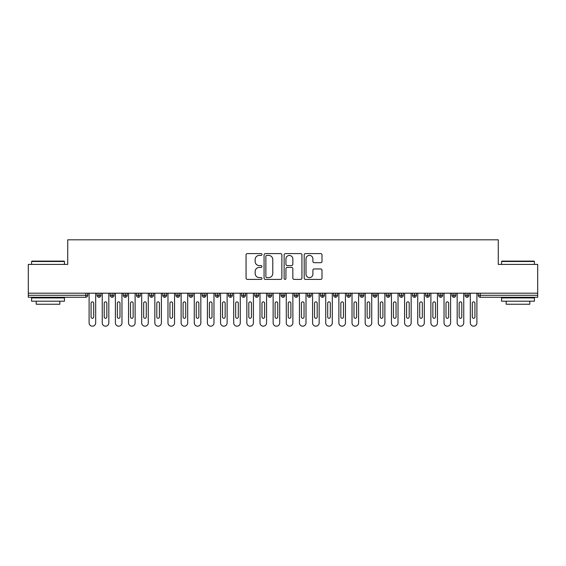 <?xml version="1.0" encoding="UTF-8"?>
<svg xmlns="http://www.w3.org/2000/svg" width="566" height="566" viewBox="0 0 566 566"><rect width="100%" height="100%" fill="white"/><g stroke="black" fill="none" stroke-linecap="round" stroke-linejoin="round"><path stroke-width="0.85" d="M261.966 254.502A0.906 0.906 0 0 0 261.067 253.596L247.356 253.596A1.288 1.288 0 0 0 246.061 254.891L246.061 278.118A1.288 1.288 0 0 0 247.356 279.406L261.067 279.406A0.906 0.906 0 0 0 261.966 278.5A0.906 0.906 0 0 0 261.067 277.602L259.292 277.602A4.132 4.132 0 0 1 255.16 273.47L255.16 271.531A4.132 4.132 0 0 1 259.292 267.407L261.067 267.407A0.906 0.906 0 0 0 261.966 266.501A0.906 0.906 0 0 0 261.067 265.596L259.292 265.596A4.132 4.132 0 0 1 255.16 261.471L255.16 259.532A4.132 4.132 0 0 1 259.292 255.407L261.067 255.407A0.906 0.906 0 0 0 261.966 254.502M320.71 262.695A1.288 1.288 0 0 0 321.997 261.407L321.997 254.891A1.288 1.288 0 0 0 320.71 253.596L305.484 253.596A1.288 1.288 0 0 0 304.197 254.891L304.197 278.118A1.288 1.288 0 0 0 305.484 279.406L320.71 279.406A1.288 1.288 0 0 0 321.997 278.118L321.997 270.244A1.288 1.288 0 0 0 320.71 268.956L314.194 268.956A1.288 1.288 0 0 0 312.906 270.244L312.906 274.149A3.453 3.453 0 0 1 309.453 277.602A3.453 3.453 0 0 1 306.001 274.149L306.001 258.86A3.453 3.453 0 0 1 309.453 255.407A3.453 3.453 0 0 1 312.906 258.86L312.906 261.407A1.288 1.288 0 0 0 314.194 262.695L320.71 262.695M28.3 293.188L537.7 293.188L537.7 264.4L498.264 264.4L498.264 239.814L67.736 239.814L67.736 264.4L28.3 264.4L28.3 295.289L85.777 295.289L85.777 293.188M281.868 254.891A1.288 1.288 0 0 0 280.58 253.596L265.355 253.596A1.288 1.288 0 0 0 264.067 254.891L264.067 278.118A1.288 1.288 0 0 0 265.355 279.406L280.58 279.406A1.288 1.288 0 0 0 281.868 278.118L281.868 254.891M285.42 253.596L300.645 253.596A1.288 1.288 0 0 1 301.933 254.891L301.933 278.118A1.288 1.288 0 0 1 300.645 279.406L294.129 279.406A1.288 1.288 0 0 1 292.841 278.118L292.841 268.694A1.288 1.288 0 0 0 291.547 267.407L287.224 267.407A1.288 1.288 0 0 0 285.936 268.694L285.936 278.5A0.906 0.906 0 0 1 285.031 279.406A0.906 0.906 0 0 1 284.132 278.5L284.132 254.891A1.288 1.288 0 0 1 285.42 253.596M87.751 295.289L85.777 295.289L85.777 297.263A1.974 1.974 0 0 0 87.751 295.289L87.751 293.188L87.751 295.289A1.974 1.974 0 0 1 85.777 297.263L28.3 297.263L28.3 295.289M537.7 293.188L537.7 297.263L480.223 297.263A1.974 1.974 0 0 1 478.249 295.289L478.249 293.188M98.993 293.188L98.993 297.263A1.974 1.974 0 0 1 97.019 295.289L97.019 293.188L97.019 295.289A1.974 1.974 0 0 0 98.993 297.263A1.974 1.974 0 0 0 100.897 295.289L100.897 293.188M112.139 293.188L112.139 297.263A1.974 1.974 0 0 1 110.165 295.289L110.165 293.188L110.165 295.289A1.974 1.974 0 0 0 112.139 297.263A1.974 1.974 0 0 0 114.042 295.289L114.042 293.188M125.284 293.188L125.284 297.263A1.974 1.974 0 0 1 123.31 295.289L123.31 293.188L123.31 295.289A1.974 1.974 0 0 0 125.284 297.263A1.974 1.974 0 0 0 127.187 295.289L127.187 293.188M138.429 293.188L138.429 297.263A1.974 1.974 0 0 1 136.456 295.289L136.456 293.188L136.456 295.289A1.974 1.974 0 0 0 138.429 297.263A1.974 1.974 0 0 0 140.333 295.289L140.333 293.188M151.575 293.188L151.575 297.263A1.974 1.974 0 0 1 149.601 295.289L149.601 293.188L149.601 295.289A1.974 1.974 0 0 0 151.575 297.263A1.974 1.974 0 0 0 153.478 295.289L153.478 293.188M164.72 293.188L164.72 297.263A1.974 1.974 0 0 1 162.746 295.289L162.746 293.188L162.746 295.289A1.974 1.974 0 0 0 164.72 297.263A1.974 1.974 0 0 0 166.623 295.289L166.623 293.188M177.865 293.188L177.865 297.263A1.974 1.974 0 0 1 175.892 295.289L175.892 293.188L175.892 295.289A1.974 1.974 0 0 0 177.865 297.263A1.974 1.974 0 0 0 179.776 295.289L179.776 293.188M191.011 293.188L191.011 297.263A1.974 1.974 0 0 1 189.037 295.289L189.037 293.188L189.037 295.289A1.974 1.974 0 0 0 191.011 297.263A1.974 1.974 0 0 0 192.921 295.289L192.921 293.188M204.156 293.188L204.156 297.263A1.974 1.974 0 0 1 202.189 295.289A1.974 1.974 0 0 0 204.156 297.263A1.974 1.974 0 0 1 202.189 295.289L202.189 293.188M206.066 293.188L206.066 295.289A1.974 1.974 0 0 1 204.156 297.263A1.974 1.974 0 0 0 206.066 295.289L202.189 295.289M217.302 293.188L217.302 297.263A1.974 1.974 0 0 1 215.335 295.289L215.335 293.188L215.335 295.289A1.974 1.974 0 0 0 217.302 297.263A1.974 1.974 0 0 0 219.212 295.289L219.212 293.188M230.447 293.188L230.447 297.263A1.974 1.974 0 0 1 228.48 295.289L228.48 293.188L228.48 295.289A1.974 1.974 0 0 0 230.447 297.263A1.974 1.974 0 0 0 232.357 295.289L232.357 293.188M243.592 293.188L243.592 297.263A1.974 1.974 0 0 1 241.625 295.289L241.625 293.188L241.625 295.289A1.974 1.974 0 0 0 243.592 297.263A1.974 1.974 0 0 0 245.502 295.289L245.502 293.188M256.745 293.188L256.745 297.263A1.974 1.974 0 0 1 254.771 295.289A1.974 1.974 0 0 0 256.745 297.263A1.974 1.974 0 0 1 254.771 295.289L254.771 293.188M258.648 293.188L258.648 295.289A1.974 1.974 0 0 1 256.745 297.263A1.974 1.974 0 0 0 258.648 295.289L254.771 295.289M269.89 297.263A1.974 1.974 0 0 1 267.916 295.289L267.916 293.188L267.916 295.289A1.974 1.974 0 0 0 269.89 297.263A1.974 1.974 0 0 0 271.793 295.289L271.793 293.188L271.793 295.289A1.974 1.974 0 0 1 269.89 297.263L269.89 295.289L271.793 295.289M283.035 293.188L283.035 297.263A1.974 1.974 0 0 1 281.061 295.289L281.061 293.188L281.061 295.289A1.974 1.974 0 0 0 283.035 297.263A1.974 1.974 0 0 0 284.939 295.289L284.939 293.188M296.181 293.188L296.181 297.263A1.974 1.974 0 0 1 294.207 295.289L294.207 293.188L294.207 295.289A1.974 1.974 0 0 0 296.181 297.263A1.974 1.974 0 0 0 298.084 295.289L298.084 293.188M309.326 293.188L309.326 295.289L307.352 295.289L307.352 293.188L307.352 295.289A1.974 1.974 0 0 0 309.326 297.263A1.974 1.974 0 0 0 311.229 295.289L311.229 293.188L311.229 295.289A1.974 1.974 0 0 1 309.326 297.263A1.974 1.974 0 0 1 307.352 295.289A1.974 1.974 0 0 0 309.326 297.263L309.326 295.289L311.229 295.289M322.471 293.188L322.471 297.263A1.974 1.974 0 0 1 320.498 295.289L320.498 293.188L320.498 295.289A1.974 1.974 0 0 0 322.471 297.263A1.974 1.974 0 0 0 324.375 295.289L324.375 293.188M335.617 293.188L335.617 297.263A1.974 1.974 0 0 1 333.643 295.289L333.643 293.188L333.643 295.289A1.974 1.974 0 0 0 335.617 297.263A1.974 1.974 0 0 0 337.52 295.289L337.52 293.188M348.762 293.188L348.762 297.263A1.974 1.974 0 0 1 346.788 295.289L346.788 293.188L346.788 295.289A1.974 1.974 0 0 0 348.762 297.263A1.974 1.974 0 0 0 350.665 295.289L350.665 293.188M361.907 293.188L361.907 297.263A1.974 1.974 0 0 1 359.934 295.289L359.934 293.188M363.811 293.188L363.811 295.289A1.974 1.974 0 0 1 361.907 297.263A1.974 1.974 0 0 0 363.811 295.289L359.934 295.289A1.974 1.974 0 0 0 361.907 297.263M375.053 293.188L375.053 297.263A1.974 1.974 0 0 1 373.079 295.289L373.079 293.188L373.079 295.289A1.974 1.974 0 0 0 375.053 297.263A1.974 1.974 0 0 0 376.963 295.289L376.963 293.188M388.198 293.188L388.198 297.263A1.974 1.974 0 0 1 386.224 295.289L386.224 293.188M390.108 293.188L390.108 295.289A1.974 1.974 0 0 1 388.198 297.263A1.974 1.974 0 0 0 390.108 295.289L386.224 295.289A1.974 1.974 0 0 0 388.198 297.263M401.344 293.188L401.344 297.263A1.974 1.974 0 0 1 399.377 295.289L399.377 293.188M403.254 293.188L403.254 295.289A1.974 1.974 0 0 1 401.344 297.263A1.974 1.974 0 0 0 403.254 295.289L399.377 295.289A1.974 1.974 0 0 0 401.344 297.263M414.489 293.188L414.489 297.263A1.974 1.974 0 0 1 412.522 295.289A1.974 1.974 0 0 0 414.489 297.263A1.974 1.974 0 0 1 412.522 295.289L412.522 293.188M416.399 293.188L416.399 295.289L416.399 293.188M427.634 293.188L427.634 297.263A1.974 1.974 0 0 1 425.667 295.289L425.667 293.188M429.544 293.188L429.544 295.289A1.974 1.974 0 0 1 427.634 297.263A1.974 1.974 0 0 0 429.544 295.289L425.667 295.289A1.974 1.974 0 0 0 427.634 297.263M440.78 293.188L440.78 297.263A1.974 1.974 0 0 1 438.813 295.289L438.813 293.188M442.69 293.188L442.69 295.289A1.974 1.974 0 0 1 440.78 297.263A1.974 1.974 0 0 0 442.69 295.289L438.813 295.289A1.974 1.974 0 0 0 440.78 297.263M453.925 293.188L453.925 297.263A1.974 1.974 0 0 1 451.958 295.289L451.958 293.188M455.835 293.188L455.835 295.289A1.974 1.974 0 0 1 453.925 297.263A1.974 1.974 0 0 0 455.835 295.289L451.958 295.289A1.974 1.974 0 0 0 453.925 297.263M467.077 293.188L467.077 297.263A1.974 1.974 0 0 1 465.103 295.289L465.103 293.188M468.981 293.188L468.981 295.289A1.974 1.974 0 0 1 467.077 297.263A1.974 1.974 0 0 0 468.981 295.289L465.103 295.289A1.974 1.974 0 0 0 467.077 297.263M269.89 293.188L269.89 295.289L267.916 295.289M414.489 297.263A1.974 1.974 0 0 0 416.399 295.289A1.974 1.974 0 0 1 414.489 297.263M266.777 255.407A0.906 0.906 0 0 0 265.871 256.306L265.871 276.696A0.906 0.906 0 0 0 266.777 277.602L268.645 277.602A4.132 4.132 0 0 0 272.777 273.47L272.777 259.532A4.132 4.132 0 0 0 268.645 255.407L266.777 255.407M292.841 258.924A3.453 3.453 0 0 0 289.389 255.471A3.453 3.453 0 0 0 285.936 258.924L285.936 264.308A1.288 1.288 0 0 0 287.224 265.596L291.547 265.596A1.288 1.288 0 0 0 292.841 264.308L292.841 258.924M89.103 293.188L89.103 322.896A3.29 3.29 0 0 0 92.385 326.186A3.29 3.29 0 0 0 95.675 322.896L95.675 293.188M93.701 303.178A1.316 1.316 0 0 0 92.385 301.862A1.316 1.316 0 0 0 91.069 303.178L91.069 316.981A1.316 1.316 0 0 0 92.385 318.297A1.316 1.316 0 0 0 93.701 316.981L93.701 303.178M102.248 293.188L102.248 322.896A3.29 3.29 0 0 0 105.531 326.186A3.29 3.29 0 0 0 108.821 322.896L108.821 293.188M106.847 303.178A1.316 1.316 0 0 0 105.531 301.862A1.316 1.316 0 0 0 104.215 303.178L104.215 316.981A1.316 1.316 0 0 0 105.531 318.297A1.316 1.316 0 0 0 106.847 316.981L106.847 303.178M115.393 293.188L115.393 322.896A3.29 3.29 0 0 0 118.676 326.186A3.29 3.29 0 0 0 121.966 322.896L121.966 293.188M119.992 303.178A1.316 1.316 0 0 0 118.676 301.862A1.316 1.316 0 0 0 117.36 303.178L117.36 316.981A1.316 1.316 0 0 0 118.676 318.297A1.316 1.316 0 0 0 119.992 316.981L119.992 303.178M128.539 293.188L128.539 322.896A3.29 3.29 0 0 0 131.821 326.186A3.29 3.29 0 0 0 135.111 322.896L135.111 293.188M133.137 303.178A1.316 1.316 0 0 0 131.821 301.862A1.316 1.316 0 0 0 130.505 303.178L130.505 316.981A1.316 1.316 0 0 0 131.821 318.297A1.316 1.316 0 0 0 133.137 316.981L133.137 303.178M141.684 293.188L141.684 322.896A3.29 3.29 0 0 0 144.967 326.186A3.29 3.29 0 0 0 148.257 322.896L148.257 293.188M146.283 303.178A1.316 1.316 0 0 0 144.967 301.862A1.316 1.316 0 0 0 143.658 303.178L143.658 316.981A1.316 1.316 0 0 0 144.967 318.297A1.316 1.316 0 0 0 146.283 316.981L146.283 303.178M31.979 261.11L64.057 261.11L64.453 261.506L31.59 261.506L31.979 261.11M48.018 301.204L31.59 301.204L31.59 297.921L64.453 297.921L64.453 301.204L48.018 301.204M59.847 301.204L59.847 304.232L36.189 304.232L36.189 301.204M501.943 261.11L534.021 261.11L534.41 261.506L501.547 261.506L501.943 261.11M517.982 301.204L501.547 301.204L501.547 297.921L534.41 297.921L534.41 301.204L517.982 301.204M529.811 301.204L529.811 304.232L506.153 304.232L506.153 301.204M154.829 293.188L154.829 322.896A3.29 3.29 0 0 0 158.112 326.186A3.29 3.29 0 0 0 161.402 322.896L161.402 293.188M159.428 303.178A1.316 1.316 0 0 0 158.112 301.862A1.316 1.316 0 0 0 156.803 303.178L156.803 316.981A1.316 1.316 0 0 0 158.112 318.297A1.316 1.316 0 0 0 159.428 316.981L159.428 303.178M167.975 293.188L167.975 322.896A3.29 3.29 0 0 0 171.257 326.186A3.29 3.29 0 0 0 174.547 322.896L174.547 293.188M172.573 303.178A1.316 1.316 0 0 0 171.257 301.862A1.316 1.316 0 0 0 169.949 303.178L169.949 316.981A1.316 1.316 0 0 0 171.257 318.297A1.316 1.316 0 0 0 172.573 316.981L172.573 303.178M181.12 293.188L181.12 322.896A3.29 3.29 0 0 0 184.41 326.186A3.29 3.29 0 0 0 187.693 322.896L187.693 293.188M185.719 303.178A1.316 1.316 0 0 0 184.41 301.862A1.316 1.316 0 0 0 183.094 303.178L183.094 316.981A1.316 1.316 0 0 0 184.41 318.297A1.316 1.316 0 0 0 185.719 316.981L185.719 303.178M194.265 293.188L194.265 322.896A3.29 3.29 0 0 0 197.555 326.186A3.29 3.29 0 0 0 200.838 322.896L200.838 293.188M198.864 303.178A1.316 1.316 0 0 0 197.555 301.862A1.316 1.316 0 0 0 196.239 303.178L196.239 316.981A1.316 1.316 0 0 0 197.555 318.297A1.316 1.316 0 0 0 198.864 316.981L198.864 303.178M207.411 293.188L207.411 322.896A3.29 3.29 0 0 0 210.701 326.186A3.29 3.29 0 0 0 213.983 322.896L213.983 293.188M212.009 303.178A1.316 1.316 0 0 0 210.701 301.862A1.316 1.316 0 0 0 209.385 303.178L209.385 316.981A1.316 1.316 0 0 0 210.701 318.297A1.316 1.316 0 0 0 212.009 316.981L212.009 303.178M220.556 293.188L220.556 322.896A3.29 3.29 0 0 0 223.846 326.186A3.29 3.29 0 0 0 227.129 322.896L227.129 293.188M225.162 303.178A1.316 1.316 0 0 0 223.846 301.862A1.316 1.316 0 0 0 222.53 303.178L222.53 316.981A1.316 1.316 0 0 0 223.846 318.297A1.316 1.316 0 0 0 225.162 316.981L225.162 303.178M233.701 293.188L233.701 322.896A3.29 3.29 0 0 0 236.991 326.186A3.29 3.29 0 0 0 240.274 322.896L240.274 293.188M238.307 303.178A1.316 1.316 0 0 0 236.991 301.862A1.316 1.316 0 0 0 235.675 303.178L235.675 316.981A1.316 1.316 0 0 0 236.991 318.297A1.316 1.316 0 0 0 238.307 316.981L238.307 303.178M246.847 293.188L246.847 322.896A3.29 3.29 0 0 0 250.137 326.186A3.29 3.29 0 0 0 253.419 322.896L253.419 293.188M251.453 303.178A1.316 1.316 0 0 0 250.137 301.862A1.316 1.316 0 0 0 248.821 303.178L248.821 316.981A1.316 1.316 0 0 0 250.137 318.297A1.316 1.316 0 0 0 251.453 316.981L251.453 303.178M259.992 293.188L259.992 322.896A3.29 3.29 0 0 0 263.282 326.186A3.29 3.29 0 0 0 266.565 322.896L266.565 293.188M264.598 303.178A1.316 1.316 0 0 0 263.282 301.862A1.316 1.316 0 0 0 261.966 303.178L261.966 316.981A1.316 1.316 0 0 0 263.282 318.297A1.316 1.316 0 0 0 264.598 316.981L264.598 303.178M273.137 293.188L273.137 322.896A3.29 3.29 0 0 0 276.427 326.186A3.29 3.29 0 0 0 279.71 322.896L279.71 293.188M277.743 303.178A1.316 1.316 0 0 0 276.427 301.862A1.316 1.316 0 0 0 275.111 303.178L275.111 316.981A1.316 1.316 0 0 0 276.427 318.297A1.316 1.316 0 0 0 277.743 316.981L277.743 303.178M286.29 293.188L286.29 322.896A3.29 3.29 0 0 0 289.573 326.186A3.29 3.29 0 0 0 292.863 322.896L292.863 293.188M290.889 303.178A1.316 1.316 0 0 0 289.573 301.862A1.316 1.316 0 0 0 288.257 303.178L288.257 316.981A1.316 1.316 0 0 0 289.573 318.297A1.316 1.316 0 0 0 290.889 316.981L290.889 303.178M299.435 293.188L299.435 322.896A3.29 3.29 0 0 0 302.718 326.186A3.29 3.29 0 0 0 306.008 322.896L306.008 293.188M304.034 303.178A1.316 1.316 0 0 0 302.718 301.862A1.316 1.316 0 0 0 301.402 303.178L301.402 316.981A1.316 1.316 0 0 0 302.718 318.297A1.316 1.316 0 0 0 304.034 316.981L304.034 303.178M312.581 293.188L312.581 322.896A3.29 3.29 0 0 0 315.863 326.186A3.29 3.29 0 0 0 319.153 322.896L319.153 293.188M317.179 303.178A1.316 1.316 0 0 0 315.863 301.862A1.316 1.316 0 0 0 314.547 303.178L314.547 316.981A1.316 1.316 0 0 0 315.863 318.297A1.316 1.316 0 0 0 317.179 316.981L317.179 303.178M325.726 293.188L325.726 322.896A3.29 3.29 0 0 0 329.009 326.186A3.29 3.29 0 0 0 332.299 322.896L332.299 293.188M330.325 303.178A1.316 1.316 0 0 0 329.009 301.862A1.316 1.316 0 0 0 327.693 303.178L327.693 316.981A1.316 1.316 0 0 0 329.009 318.297A1.316 1.316 0 0 0 330.325 316.981L330.325 303.178M338.871 293.188L338.871 322.896A3.29 3.29 0 0 0 342.154 326.186A3.29 3.29 0 0 0 345.444 322.896L345.444 293.188M343.47 303.178A1.316 1.316 0 0 0 342.154 301.862A1.316 1.316 0 0 0 340.838 303.178L340.838 316.981A1.316 1.316 0 0 0 342.154 318.297A1.316 1.316 0 0 0 343.47 316.981L343.47 303.178M352.017 293.188L352.017 322.896A3.29 3.29 0 0 0 355.299 326.186A3.29 3.29 0 0 0 358.589 322.896L358.589 293.188M356.615 303.178A1.316 1.316 0 0 0 355.299 301.862A1.316 1.316 0 0 0 353.991 303.178L353.991 316.981A1.316 1.316 0 0 0 355.299 318.297A1.316 1.316 0 0 0 356.615 316.981L356.615 303.178M365.162 293.188L365.162 322.896A3.29 3.29 0 0 0 368.445 326.186A3.29 3.29 0 0 0 371.735 322.896L371.735 293.188M369.761 303.178A1.316 1.316 0 0 0 368.445 301.862A1.316 1.316 0 0 0 367.136 303.178L367.136 316.981A1.316 1.316 0 0 0 368.445 318.297A1.316 1.316 0 0 0 369.761 316.981L369.761 303.178M378.307 293.188L378.307 322.896A3.29 3.29 0 0 0 381.59 326.186A3.29 3.29 0 0 0 384.88 322.896L384.88 293.188M382.906 303.178A1.316 1.316 0 0 0 381.59 301.862A1.316 1.316 0 0 0 380.281 303.178L380.281 316.981A1.316 1.316 0 0 0 381.59 318.297A1.316 1.316 0 0 0 382.906 316.981L382.906 303.178M391.453 293.188L391.453 322.896A3.29 3.29 0 0 0 394.743 326.186A3.29 3.29 0 0 0 398.025 322.896L398.025 293.188M396.051 303.178A1.316 1.316 0 0 0 394.743 301.862A1.316 1.316 0 0 0 393.427 303.178L393.427 316.981A1.316 1.316 0 0 0 394.743 318.297A1.316 1.316 0 0 0 396.051 316.981L396.051 303.178M404.598 293.188L404.598 322.896A3.29 3.29 0 0 0 407.888 326.186A3.29 3.29 0 0 0 411.171 322.896L411.171 293.188M409.197 303.178A1.316 1.316 0 0 0 407.888 301.862A1.316 1.316 0 0 0 406.572 303.178L406.572 316.981A1.316 1.316 0 0 0 407.888 318.297A1.316 1.316 0 0 0 409.197 316.981L409.197 303.178M417.743 293.188L417.743 322.896A3.29 3.29 0 0 0 421.033 326.186A3.29 3.29 0 0 0 424.316 322.896L424.316 293.188M422.342 303.178A1.316 1.316 0 0 0 421.033 301.862A1.316 1.316 0 0 0 419.717 303.178L419.717 316.981A1.316 1.316 0 0 0 421.033 318.297A1.316 1.316 0 0 0 422.342 316.981L422.342 303.178M430.889 293.188L430.889 322.896A3.29 3.29 0 0 0 434.179 326.186A3.29 3.29 0 0 0 437.461 322.896L437.461 293.188M435.495 303.178A1.316 1.316 0 0 0 434.179 301.862A1.316 1.316 0 0 0 432.863 303.178L432.863 316.981A1.316 1.316 0 0 0 434.179 318.297A1.316 1.316 0 0 0 435.495 316.981L435.495 303.178M444.034 293.188L444.034 322.896A3.29 3.29 0 0 0 447.324 326.186A3.29 3.29 0 0 0 450.607 322.896L450.607 293.188M448.64 303.178A1.316 1.316 0 0 0 447.324 301.862A1.316 1.316 0 0 0 446.008 303.178L446.008 316.981A1.316 1.316 0 0 0 447.324 318.297A1.316 1.316 0 0 0 448.64 316.981L448.64 303.178M457.179 293.188L457.179 322.896A3.29 3.29 0 0 0 460.469 326.186A3.29 3.29 0 0 0 463.752 322.896L463.752 293.188M461.785 303.178A1.316 1.316 0 0 0 460.469 301.862A1.316 1.316 0 0 0 459.153 303.178L459.153 316.981A1.316 1.316 0 0 0 460.469 318.297A1.316 1.316 0 0 0 461.785 316.981L461.785 303.178M470.325 293.188L470.325 322.896A3.29 3.29 0 0 0 473.615 326.186A3.29 3.29 0 0 0 476.897 322.896L476.897 293.188M474.931 303.178A1.316 1.316 0 0 0 473.615 301.862A1.316 1.316 0 0 0 472.299 303.178L472.299 316.981A1.316 1.316 0 0 0 473.615 318.297A1.316 1.316 0 0 0 474.931 316.981L474.931 303.178M480.223 293.188L480.223 295.289L537.7 295.289M480.223 295.289L480.223 297.263A1.974 1.974 0 0 1 478.249 295.289L480.223 295.289M97.019 295.289A1.974 1.974 0 0 0 98.993 297.263A1.974 1.974 0 0 0 100.897 295.289L97.019 295.289M110.165 295.289A1.974 1.974 0 0 0 112.139 297.263A1.974 1.974 0 0 0 114.042 295.289L110.165 295.289M123.31 295.289A1.974 1.974 0 0 0 125.284 297.263A1.974 1.974 0 0 0 127.187 295.289L123.31 295.289M136.456 295.289A1.974 1.974 0 0 0 138.429 297.263A1.974 1.974 0 0 0 140.333 295.289L136.456 295.289M149.601 295.289A1.974 1.974 0 0 0 151.575 297.263A1.974 1.974 0 0 0 153.478 295.289L149.601 295.289M162.746 295.289A1.974 1.974 0 0 0 164.72 297.263A1.974 1.974 0 0 0 166.623 295.289L162.746 295.289M175.892 295.289A1.974 1.974 0 0 0 177.865 297.263A1.974 1.974 0 0 0 179.776 295.289L175.892 295.289M189.037 295.289A1.974 1.974 0 0 0 191.011 297.263A1.974 1.974 0 0 0 192.921 295.289L189.037 295.289M215.335 295.289A1.974 1.974 0 0 0 217.302 297.263A1.974 1.974 0 0 0 219.212 295.289L215.335 295.289M228.48 295.289A1.974 1.974 0 0 0 230.447 297.263A1.974 1.974 0 0 0 232.357 295.289L228.48 295.289M241.625 295.289A1.974 1.974 0 0 0 243.592 297.263A1.974 1.974 0 0 0 245.502 295.289L241.625 295.289M281.061 295.289L284.939 295.289A1.974 1.974 0 0 1 283.035 297.263M294.207 295.289A1.974 1.974 0 0 0 296.181 297.263A1.974 1.974 0 0 0 298.084 295.289L294.207 295.289M320.498 295.289L324.375 295.289A1.974 1.974 0 0 1 322.471 297.263M333.643 295.289A1.974 1.974 0 0 0 335.617 297.263A1.974 1.974 0 0 0 337.52 295.289L333.643 295.289M346.788 295.289L350.665 295.289A1.974 1.974 0 0 1 348.762 297.263M373.079 295.289L376.963 295.289A1.974 1.974 0 0 1 375.053 297.263M412.522 295.289L416.399 295.289M31.59 264.4L31.59 261.506M39.082 297.921L39.082 297.263M56.961 297.921L56.961 297.263M64.453 264.4L64.453 261.506M501.547 264.4L501.547 261.506M509.039 297.921L509.039 297.263M526.918 297.921L526.918 297.263M534.41 264.4L534.41 261.506"/></g></svg>
